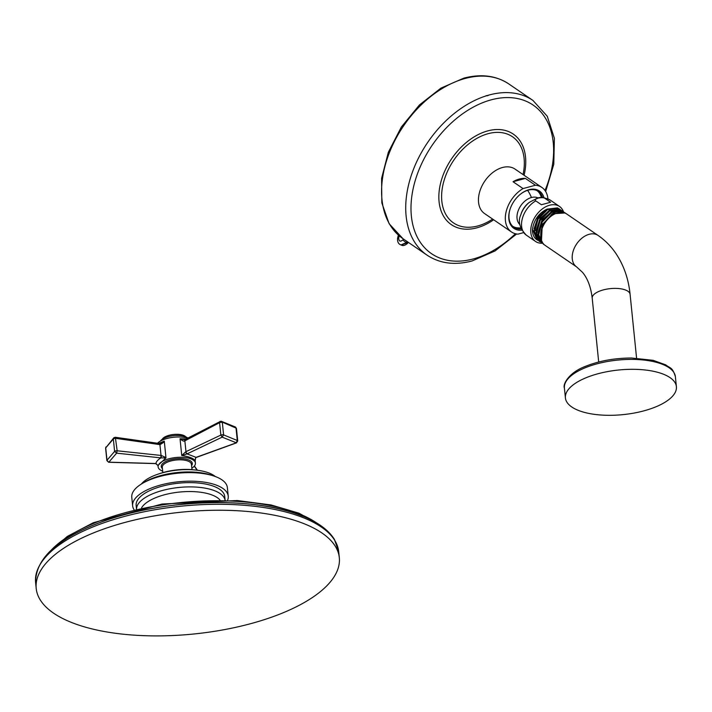 <?xml version="1.0" encoding="UTF-8"?>
<svg xmlns="http://www.w3.org/2000/svg" width="712" height="712" viewBox="0 0 712 712"><rect width="100%" height="100%" fill="white"/><g stroke="black" fill="none" stroke-linecap="round" stroke-linejoin="round"><path stroke-width="1.07" d="M305.065 524.112A152.332 61.232 -5.8 0 1 339.312 557.674A152.332 61.232 -5.8 0 1 241.715 625.955A152.332 61.232 -5.8 0 1 70.444 622.021A152.332 61.232 174.2 0 1 36.205 588.459A152.332 61.232 174.2 0 1 133.803 520.187A152.332 61.232 174.2 0 1 305.065 524.112M141.581 507.807A41.011 16.483 174.2 0 1 155.305 497.857A41.011 16.483 -5.8 0 1 219.875 499.86M225.045 499.957A44.527 17.898 -5.8 0 0 198.096 487.231A44.527 17.898 -5.8 0 0 152.769 493.745A44.527 17.898 174.2 0 0 136.535 508.947M136.57 509.756L136.134 505.493A44.527 17.898 174.2 0 1 152.332 489.482A44.527 17.898 -5.8 0 1 198.586 483.048A44.527 17.898 -5.8 0 1 224.734 496.495L225.17 500.758M132.637 505.849L131.773 497.305A48.042 19.313 174.2 0 1 149.244 480.03A48.042 19.313 -5.8 0 1 199.146 473.088A48.042 19.313 -5.8 0 1 227.368 487.595L228.232 496.139A48.042 19.313 -5.8 0 0 200.019 481.632A48.042 19.313 -5.8 0 0 150.116 488.566A48.042 19.313 174.2 0 0 132.637 505.849A48.042 19.313 174.2 0 0 133.972 509.561M228.232 496.139A48.042 19.313 -5.8 0 1 227.671 500.038M212.826 475.678A44.527 17.898 -5.8 0 0 151.247 478.802A44.527 17.898 174.2 0 0 143.619 482.709M141.412 484A39.836 16.011 174.2 0 1 153.774 475.749A39.836 16.011 -5.8 0 1 215.246 476.497M159.657 473.622A35.155 14.133 -5.8 0 1 195.293 470.009M162.683 471.157A18.752 7.538 -5.8 0 1 158.126 466.894A18.752 7.538 -5.8 0 1 164.944 460.148A18.752 7.538 174.2 0 1 184.426 457.442A18.752 7.538 174.2 0 1 195.435 463.103L195.141 460.272M191.831 468.193A18.752 7.538 174.2 0 0 195.435 463.103M158.625 443.407L164.285 441.155L165.985 457.887L157.984 465.443L158.126 466.894M187.906 438.236A18.752 7.538 174.2 0 0 162.888 439.865A18.752 7.538 -5.8 0 0 157.512 443.247M195.159 460.539L195.204 461.011C194.216 458.599 189.73 456.757 181.738 455.493L180.038 438.77L186.571 438.939M187.977 438.2A14.649 5.892 174.2 0 0 165.148 437.729A14.649 5.892 -5.8 0 0 160.36 441.102M162.238 439.277A12.3 4.948 -5.8 0 1 166.412 436.198A12.3 4.948 174.2 0 1 185.85 436.883M163.048 441.467A1.878 1.104 74 0 1 162.977 442.072L164.285 441.155L163.413 442.508L162.977 442.072L159.773 443.62M163.413 442.508L160.111 444.644A1.878 0.703 -82.9 0 0 159.613 443.54L159.613 443.54A1.878 0.703 -82.9 0 0 159.506 443.549M160.111 444.644L159.924 444.617A1.878 0.774 -81.9 0 0 159.39 443.514L160.6 443.38M164.917 457.104A1.878 0.89 -66.1 0 0 164.597 457.887L165.985 457.887L164.917 457.104L161.286 455.466L117.16 450.794L115.353 437.284L159.39 443.514M164.784 458.51A1.878 0.961 -118 0 0 164.597 457.887L160.823 457.878C157.69 459.952 156.07 461.83 155.964 463.512L108.838 462.177L116.626 453.152L117.16 450.794A1.878 0.756 -5.8 0 0 114.614 451.426L116.626 453.152L160.458 457.843A1.878 0.801 -84 0 0 161.028 455.44L159.924 444.617L115.905 438.387A1.878 0.756 -5.8 0 0 113.35 439.019L113.911 437.693L115.077 437.355M157.984 465.514L155.964 463.512A1.878 0.641 -87.1 0 1 155.732 463.628L155.394 463.61A1.878 0.543 -88.4 0 0 155.59 463.494M160.458 457.843L160.823 457.878A1.878 0.712 -85.9 0 0 161.286 455.466M155.554 463.539A1.878 0.641 -87.1 0 0 155.732 463.628L158.028 465.586M115.353 437.284L113.911 437.693L105.723 447.866A1.878 0.756 174.2 0 0 105.607 448.177L106.871 460.584A1.878 0.756 174.2 0 1 106.987 460.272L114.614 451.426L113.35 439.019L105.723 447.866L106.987 460.272L108.678 462.266L155.394 463.61A1.878 0.543 -88.4 0 1 155.207 463.485M108.473 462.124L106.871 460.584M194.278 466.137L197.144 470.214M185.209 439.66A1.878 1.059 63.7 0 0 185.129 439.696A1.878 1.059 63.7 0 0 184.72 440.915C183.981 441.556 182.414 440.835 180.038 438.77L184.995 439.776M184.72 440.915L219.59 422.661A1.878 0.756 174.2 0 1 222.34 422.492L223.595 434.899L237.292 440.505L236.037 428.099L220.515 421.362L184.533 439.785M185.289 439.607A1.878 1.113 62.3 0 0 184.862 440.835L185.965 451.657L220.853 435.068L222.171 437.141L236.5 442.873L196.485 457.371A1.878 0.917 70.1 0 1 196.094 457.353L236.153 442.873L237.292 440.505A1.878 0.756 -5.8 0 1 237.719 440.924L236.5 442.873M196.485 457.371L196.209 457.469A1.878 1.006 68.5 0 1 195.773 457.469L195.177 460.753C195.391 458.199 195.738 457.104 196.209 457.469L196.209 457.469A1.878 1.006 68.5 0 0 196.343 457.398M196.094 457.353L187.042 453.9A1.878 1.068 67 0 1 185.752 451.755L181.738 455.493L187.042 453.9L222.171 437.141L223.595 434.899A1.878 0.756 174.2 0 0 220.853 435.068L219.59 422.661L220.515 421.362M185.752 451.755L185.965 451.657A1.878 1.148 64.6 0 0 187.336 453.767M220.026 421.433L221.325 421.273L235.53 427.075L236.037 428.099A1.878 0.756 -5.8 0 1 236.455 428.517L237.719 440.924M523.534 232.637L517.936 234.15A26.949 18.165 -55.6 0 1 511.465 231.952L484.587 213.582A26.949 18.165 -55.6 0 1 480.653 188.929A26.949 18.165 -55.6 0 1 502.476 167.507A26.949 18.165 -55.6 0 1 515.007 169.082L541.885 187.443A26.949 18.165 -55.6 0 1 547.928 198.844M511.465 231.952A26.949 18.165 -55.6 0 1 506.339 210.912A26.949 18.165 -55.6 0 1 523.053 188.573L535.415 185.245A26.949 18.165 -55.6 0 1 541.885 187.443M535.415 185.245L525.412 178.409A26.949 18.165 -55.6 0 0 519.342 179.032A26.949 18.165 -55.6 0 0 513.049 181.738L525.412 178.409M523.053 188.573L513.049 181.738M521.825 230.181A22.615 15.237 -55.6 0 1 509.97 209.506A22.615 15.237 -55.6 0 1 520.428 194.198A22.615 15.237 -55.6 0 1 528.918 189.704A22.615 15.237 -55.6 0 1 543.995 197.74M521.211 228.961A21.68 14.605 -55.6 0 1 513.868 227.208A21.68 14.605 -55.6 0 1 510.032 209.319M520.276 194.323A21.68 14.605 -55.6 0 1 528.26 190.149A21.68 14.605 -55.6 0 1 538.334 191.412A21.68 14.605 -55.6 0 1 542.633 197.607M537.596 190.95A21.68 14.605 -55.6 0 1 541.129 196.387M519.529 228A21.68 14.605 -55.6 0 1 513.174 226.683M536.999 190.638A21.556 14.525 -55.6 0 1 540.105 194.225L541.583 197.589M520.81 227.991L517.135 227.831A21.556 14.525 -55.6 0 1 512.667 226.238M538.094 198.096C541.752 197.473 544.039 197.58 544.956 198.408L550.59 202.261L541.405 204.736L535.771 200.882C534.427 200.161 535.202 199.235 538.094 198.096M542.037 243.237A21.209 14.293 124.4 0 1 535.575 241.475A21.209 14.293 124.4 0 1 532.478 222.073A21.209 14.293 124.4 0 1 549.655 205.216A21.209 14.293 -55.6 0 1 559.516 206.453A21.209 14.293 -55.6 0 1 563.486 211.793M536.937 239.775A19.046 12.834 -55.6 0 1 536.803 239.686A19.046 12.834 -55.6 0 1 532.478 229.139C534.071 219.777 538.824 213.155 546.745 209.275L547.083 209.123M532.478 229.139L537.079 239.873L537.827 240.336M539.865 241.733L534.561 231.97L538.058 219.127L547.635 209.559L558.021 208.296L560.282 209.666M559.596 209.141L557.434 207.895L547.038 209.15L537.453 218.718L533.947 231.551L539.153 241.288M546.745 209.275L537.969 217.347L534.036 228.766M544.253 244.697L543.292 244.118L538.708 234.809L542.215 221.966L551.782 212.399L562.177 211.135L564.509 212.559M541.903 243.13L536.634 233.394L540.141 220.551L549.717 210.975L560.104 209.72L562.329 211.055M549.735 210.174L540.114 218.495L535.985 230.804M552.396 211.25L542.108 219.848L537.961 232.913M554.986 212.381L542.286 224.36L541.494 240.433M556.428 213.226A17.996 12.131 124.4 0 0 543.621 224.369A17.996 12.131 -55.6 0 0 540.764 236.135M541.28 239.739L542.01 225.998L552.111 213.831L565.194 212.959M565.951 213.52A19.046 12.834 124.4 0 0 565.355 213.066A19.046 12.834 124.4 0 0 552.111 213.831M561.341 210.343L559.445 209.266L549.05 210.53L539.465 220.097L535.958 232.931L541.218 242.703M563.753 211.971L561.457 210.645L551.061 211.9L541.476 221.468L537.969 234.301L543.292 244.127M545.107 245.364A19.046 12.834 -55.6 0 1 543.843 224.698A19.046 12.834 -55.6 0 1 564.972 213.048A19.046 12.834 -55.6 0 1 566.601 213.92L598.027 235.405A19.046 12.834 -55.6 0 0 596.407 234.533A19.046 12.834 -55.6 0 0 575.946 245.026A19.046 12.834 -55.6 0 0 576.533 266.84L545.107 245.364M565.417 397.946A55.776 22.419 174.2 0 1 585.7 377.894A55.776 22.419 -5.8 0 1 643.639 369.831A55.776 22.419 -5.8 0 1 676.4 386.678A55.776 22.419 -5.8 0 1 656.117 406.73A55.776 22.419 174.2 0 1 598.178 414.785A55.776 22.419 174.2 0 1 565.417 397.946L564.411 388.031A55.776 22.419 -5.8 0 1 584.694 367.979A55.776 22.419 -5.8 0 1 642.633 359.925A55.776 22.419 -5.8 0 1 675.394 376.764C672.457 366.867 670.17 368.487 665.764 364.864L653.144 360.325L631.624 358.02C614.536 358.056 599.086 360.859 585.273 366.422C568.523 372.696 562.56 384.694 564.411 388.031M408.359 242.374L407.994 242.881A3.133 0.712 -143.2 0 1 407.086 242.783L407.7 241.929M407.148 241.546L406.454 242.525L407.086 242.783L401.328 245.079C403.117 246.165 405.342 245.435 407.994 242.881M403.473 239.036L402.85 239.917A3.133 0.721 36.7 0 0 406.454 242.525L401.025 244.937M402.85 239.917C400.251 242.035 398.853 241.395 398.675 237.986L399.192 235.797M51.442 549.895A147.277 59.203 -5.8 0 1 300.001 514.162A147.277 59.203 -5.8 0 1 316.626 522.955M41.127 562.898A150.535 60.502 -5.8 0 1 153.329 508.27A150.535 60.502 -5.8 0 1 302.822 516.262M35.6 582.505A152.332 61.232 -5.8 0 1 133.197 514.224A152.332 61.232 -5.8 0 1 304.46 518.158A152.332 61.232 -5.8 0 1 338.707 551.72L334.4 539.367C328.543 530.102 318.184 522.439 303.312 516.369C256.747 496.308 165.602 498.542 104.094 521.015C58.366 537.578 35.529 558.074 35.6 582.505L36.205 588.459M191.973 469.653L191.439 464.366A14.649 5.892 174.2 0 0 182.833 459.943A14.649 5.892 174.2 0 0 167.623 462.061A14.649 5.892 174.2 0 0 162.291 467.33L162.834 472.617M191.572 465.648A15.584 6.266 174.2 0 0 185.494 459.053A15.584 6.266 174.2 0 0 166.946 460.967A15.584 6.266 174.2 0 0 162.425 468.603M465.194 78.454A93.744 63.172 124.4 0 0 389.286 152.955A93.744 63.172 124.4 0 0 402.983 238.707L389.126 223.719L381.828 202.902L381.605 178.329L388.343 152.243L401.363 127.003L419.439 104.949L440.915 88.137L463.85 78.142C481.072 73.63 496.05 75.552 508.777 83.918A93.744 63.172 124.4 0 0 465.194 78.454M402.983 238.707L427.12 255.199A93.744 63.172 -55.6 0 1 413.423 169.447A93.744 63.172 -55.6 0 1 489.331 94.945A93.744 63.172 124.4 0 1 532.914 100.41L508.777 83.918M544.983 190.478A89.997 60.645 124.4 0 0 491.244 99.822A89.997 60.645 -55.6 0 0 411.554 198.425A89.997 60.645 -55.6 0 0 473.364 258.919A89.997 60.645 124.4 0 0 515.417 233.732M493.665 219.777A54.842 36.953 124.4 0 1 476.853 227.84A54.842 36.953 -55.6 0 1 439.188 190.985A54.842 36.953 -55.6 0 1 487.747 130.892A54.842 36.953 124.4 0 1 524.085 175.277M492.624 219.073A52.199 35.173 124.4 0 1 477.779 225.962A52.199 35.173 -55.6 0 1 441.93 190.878A52.199 35.173 -55.6 0 1 488.147 133.678A52.199 35.173 124.4 0 1 523.044 174.573M527.601 190.335A22.918 13.306 74.9 0 1 531.428 197.527A16.198 10.92 -55.6 0 1 538.147 197.989M531.428 197.527A16.198 10.92 124.4 0 0 518.567 209.773A16.198 10.92 124.4 0 0 519.929 224.636M529.39 202.306L528.971 202.653A16.198 10.911 124.4 0 0 528.58 202.956A16.198 10.911 124.4 0 0 521.086 213.92L520.775 214.917A18.628 12.549 124.4 0 1 529.39 202.306L537.275 198.203C540.39 196.77 544.733 197.429 550.305 200.161A21.209 14.293 124.4 0 0 544.956 198.408M535.771 200.882A21.209 14.293 124.4 0 0 522.377 218.459A21.209 14.293 124.4 0 0 526.364 235.183C519.591 228.16 517.731 221.405 520.775 214.917M598.694 361.999L592.206 298.159A19.046 7.654 -5.8 0 1 604.408 289.624A19.046 7.654 -5.8 0 1 625.812 290.122A19.046 7.654 -5.8 0 1 630.093 294.314C628.518 278.766 623.712 265.042 615.666 253.134C610.798 246.049 604.915 240.14 598.027 235.405M398.675 237.986A3.133 0.587 -169.3 0 0 397.59 238.226C397.278 241.662 398.311 243.86 400.705 244.83M488.539 95.23A3.604 2.43 -55.6 0 1 486.18 95.639M319.163 524.539L299.067 513.218L271.032 504.95L237.31 500.527L162.051 504.025L93.334 522.724L67.329 536.403L49.279 551.96M338.707 551.72L339.312 557.674M105.91 446.958L105.607 448.177M197.411 470.249L194.412 465.986M236.455 428.517L235.53 427.075M427.12 255.199C439.847 263.565 454.826 265.487 472.047 260.975L495.08 250.927L516.636 233.99M545.668 191.519L553.785 164.25L554.381 138.288L547.243 116.225L532.914 100.41M559.516 206.453L550.305 200.161M535.575 241.475L526.364 235.183M561.679 210.556L561.02 210.111M636.581 358.154L630.093 294.314M675.394 376.764L676.4 386.678M592.206 298.159C590.862 286.981 587.614 278.356 582.452 272.287L576.533 266.84M398.364 235.076L397.59 238.226"/></g></svg>

